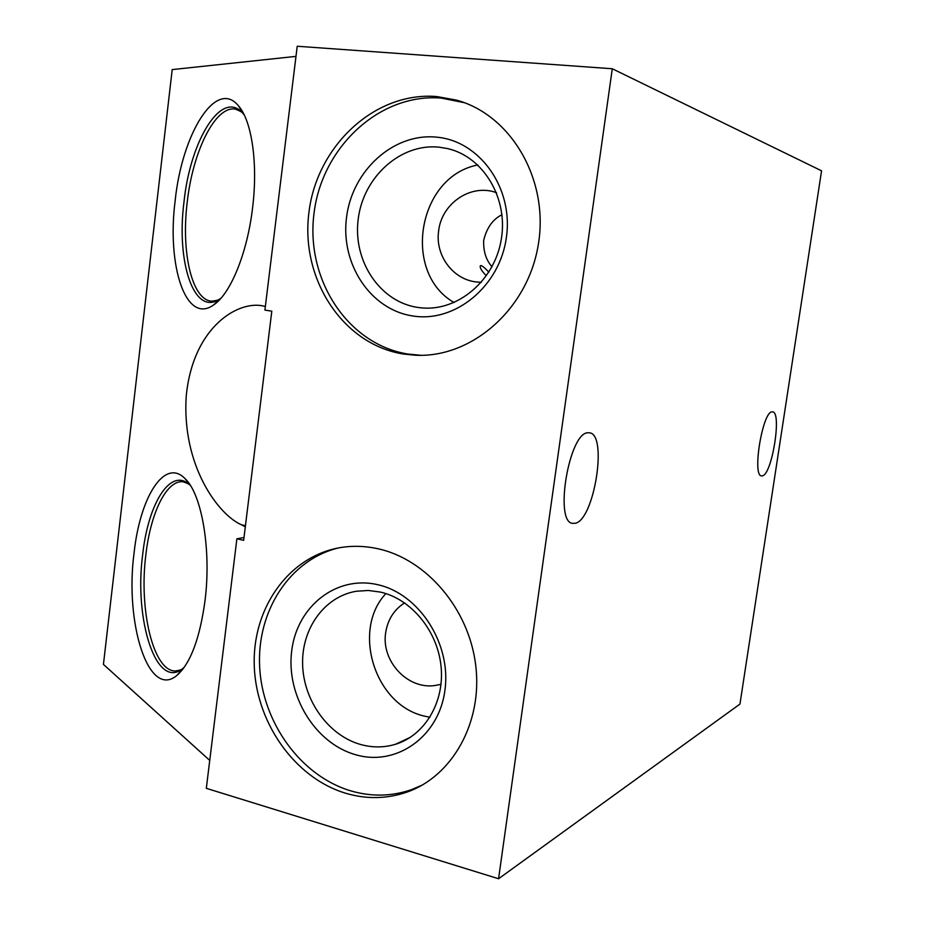 <?xml version="1.0" encoding="UTF-8"?>
<svg xmlns="http://www.w3.org/2000/svg" width="925" height="925" viewBox="0 0 925 925"><rect width="100%" height="100%" fill="white"/><g stroke="black" fill="none" stroke-linecap="round" stroke-linejoin="round"><path stroke-width="1.39" d="M404.572 602.869C393.969 609.76 387.667 619.738 385.667 632.781C381.088 660.716 407.162 689.518 434.762 685.552L441.028 684.327M134.079 552.919C124.678 622.895 148.463 699.589 176.929 675.4C190.458 663.491 199.812 638.632 204.992 600.834C211.524 549.889 201.8 494.031 185.116 478.699C164.742 457.413 140.045 496.852 134.079 552.919M492.019 266.758C486.157 260.249 483.37 251.623 483.659 240.858L483.763 240.014C486.874 227.608 492.944 219.179 501.974 214.716M175.16 200.679C166.72 265.961 185.925 324.895 213.548 304.984C230.313 294.208 247.241 253.519 252.56 207.986C258.121 163.69 251.866 120.805 238.5 105.866C215.988 77.954 181.936 134.113 175.16 200.679M762.362 475.866L761.529 475.901C751.909 476.132 762.616 411.128 772.109 411.845L772.618 411.856C782.099 411.983 771.993 474.803 762.362 475.866M575.142 523.284L572.679 523.365C553.913 522.509 569.141 432.195 587.976 432.773L589.502 432.819C607.933 434.172 594.197 520.312 575.142 523.284M345.834 793.292C366.485 799.339 386.754 798.98 406.653 792.216C452.337 776.48 482.711 722.39 475.751 665.595C469.056 608.777 426.356 559.139 377.805 548.722C366.45 546.236 355.223 545.681 344.135 547.045C291.861 553.543 253.531 604.534 254.202 662.462C254.525 720.355 293.641 777.728 345.834 793.292M338.515 547.912C289.733 559.717 256.722 611.09 259.647 666.74C262.342 722.39 300.648 775.948 350.725 790.852C371.295 796.853 391.483 796.483 411.29 789.73L422.239 785.094M355.466 754.673C395.969 766.779 438.843 737.144 444.913 690.385C451.597 643.777 419.129 593.757 377.735 584.704C336.411 574.968 296.994 606.372 291.722 650.761C285.86 694.999 314.858 743.249 355.466 754.673M360.623 744.498C372.428 747.77 384.048 747.701 395.461 744.29C424.737 735.468 444.659 702.144 441.075 666.578C437.675 631.012 411.371 599.146 380.614 592.116L368.439 590.474L356.414 591.237C324.559 596.428 301.492 628.549 302.614 664.555C303.516 700.56 328.421 735.468 360.623 744.498M385.875 593.584C351.627 629.937 374.428 704.642 424.032 716.019L429.894 717.291M403.254 354.009L415.36 355.235C471.218 358.183 527.528 309.794 538.211 245.148C549.462 180.606 511.618 115.162 456.603 100.154L436.901 96.558C374.625 91.286 316.639 146.347 308.904 212.634C300.313 278.841 342.62 344.331 403.254 354.009M464.362 102.698L441.468 98.119C379.47 92.835 321.715 147.561 314.003 213.478C305.447 279.304 347.569 344.424 407.948 354.055L421.21 355.316M412.932 315.992C455.192 322.883 500.043 286.287 506.438 237.043C513.479 187.879 479.589 140.669 436.357 137.131C393.206 132.865 352.078 170.859 346.528 217.456C340.365 263.995 370.555 309.817 412.932 315.992M417.961 307.458L421.835 307.909C457.91 311.355 494.632 280.529 501.292 239.332C508.368 198.204 483.359 156.695 447.584 148.59L438.993 147.156C400.317 143.202 363.236 177.184 358.218 219.075C352.645 260.896 379.897 302.036 417.961 307.458M488.863 272.181C483.937 266.932 481.104 264.804 480.341 265.81C479.624 267.533 481.486 270.724 485.926 275.373M496.471 192.585L493.823 191.799C468.813 184.572 441.41 204.517 438.635 230.972C434.947 255.589 453.262 280.09 477.323 282.067L481.382 282.287M295.977 56.379L172.2 69.595L103.438 664.416L209.744 760.408M498.563 878.75L739.954 704.075L821.562 170.813L612.281 68.751L498.563 878.75L206.321 788.331L236.892 538.789L243.645 540.339L271.811 311.17L264.908 310.095L297.226 46.25L612.281 68.751M265.348 306.429L264.666 306.325C239.818 299.307 193.29 325.531 186.283 395.576C181.392 465.807 218.809 515.306 241.702 524.891L245.31 526.822M243.992 537.506L236.892 538.789M477.832 164.974C417.614 176.363 401.623 272.702 454.106 302.533M177.045 670.995L175.102 671.007C153.03 670.764 138.831 609.309 145.849 554.908C150.532 512.993 166.523 479.902 183 481.752C187.59 483.301 190.122 484.642 190.596 485.775C171.541 465.807 148.266 502.263 142.681 554.572C133.871 619.935 156.464 691.091 183.069 668.301L184.341 667.214M244.258 114.989L243.437 113.972C222.428 87.759 190.365 139.64 184.006 201.812C176.085 262.758 194.354 317.46 220.219 298.694L221.144 298.035M243.148 112.815L242.338 112.156M236.28 109.277L235.447 109.127C215.317 105.346 192.724 151.538 187.22 202.24C181.023 251.912 191.729 299.469 211.409 301.18C216.693 300.602 219.63 299.769 220.219 298.694L213.548 304.984M218.67 300.151L219.56 299.781M176.929 675.4L183.069 668.301C182.514 669.411 179.855 670.313 175.102 671.007L177.762 670.879M182.028 669.503L183.081 668.948M241.702 524.891L245.449 525.724M238.5 105.866L243.437 113.972C243.125 112.734 240.465 111.116 235.447 109.127L235.991 109.219M411.29 789.73L406.653 792.216M410.422 737.283L395.461 744.29M461.078 101.692L456.603 100.154M419.996 355.269L415.36 355.235M452.406 149.931L447.584 148.59M424.078 308.06L421.835 307.909M478.676 282.183L477.323 282.067M181.462 670.949L180.78 670.96M496.517 192.712L493.823 191.799M190.573 485.741L185.116 478.699"/></g></svg>
